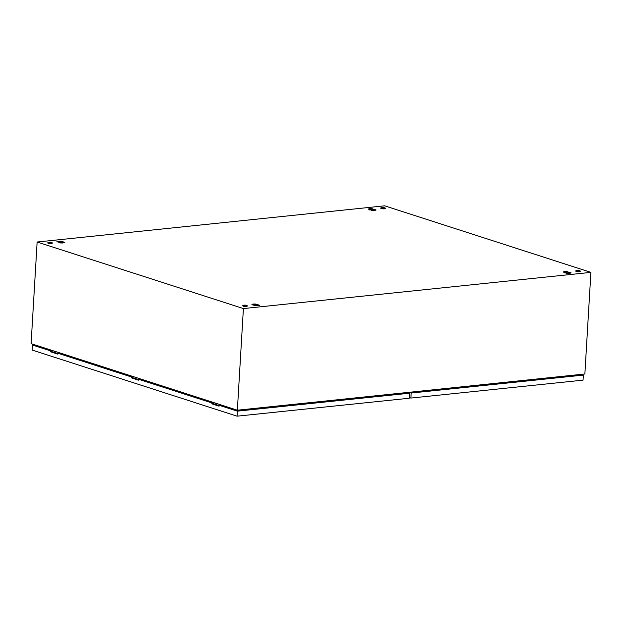 <?xml version="1.0" encoding="UTF-8"?>
<svg xmlns="http://www.w3.org/2000/svg" width="622" height="622" viewBox="0 0 622 622"><rect width="100%" height="100%" fill="white"/><g stroke="black" fill="none" stroke-linecap="round" stroke-linejoin="round"><path stroke-width="0.93" d="M243.396 308.574L37.133 242.02L384.637 205.82L590.9 272.374L243.396 308.574L237.363 410.193L31.1 343.639L37.133 242.02M237.363 410.193L584.867 373.993L590.9 272.374M372.143 210.36L372.788 210.392A3.856 0.793 3.4 0 0 373.449 210.399A3.856 0.793 3.4 0 0 374.102 210.384A3.856 0.793 3.4 0 0 374.701 210.337A3.856 0.793 3.4 0 0 375.221 210.267A3.856 0.793 3.4 0 0 375.634 210.174A3.856 0.793 3.4 0 0 375.96 210.049A3.856 0.793 3.4 0 0 376.053 209.995A3.856 0.793 3.4 0 0 376.108 209.948L371.559 208.658A3.856 0.793 3.4 0 0 370.899 208.65A3.856 0.793 3.4 0 0 370.253 208.665A3.856 0.793 3.4 0 0 369.655 208.712A3.856 0.793 3.4 0 0 369.134 208.782A3.856 0.793 3.4 0 0 368.722 208.875A3.856 0.793 3.4 0 0 368.395 208.992A3.856 0.793 3.4 0 0 368.24 209.101L372.143 210.36M567.132 273.276L567.777 273.307A3.856 0.793 3.4 0 0 568.438 273.322A3.856 0.793 3.4 0 0 569.091 273.299A3.856 0.793 3.4 0 0 569.69 273.26A3.856 0.793 3.4 0 0 570.211 273.182A3.856 0.793 3.4 0 0 570.623 273.089A3.856 0.793 3.4 0 0 570.949 272.972A3.856 0.793 3.4 0 0 571.043 272.91A3.856 0.793 3.4 0 0 571.097 272.864L566.549 271.573A3.856 0.793 3.4 0 0 565.888 271.565A3.856 0.793 3.4 0 0 565.242 271.581A3.856 0.793 3.4 0 0 564.644 271.627A3.856 0.793 3.4 0 0 564.123 271.697A3.856 0.793 3.4 0 0 563.711 271.791A3.856 0.793 3.4 0 0 563.384 271.915A3.856 0.793 3.4 0 0 563.229 272.016L567.132 273.276M60.839 242.79L64.805 242.378L60.902 241.118L56.936 241.53L60.839 242.79M255.829 305.713L256.474 305.744A3.856 0.793 3.4 0 0 257.135 305.752A3.856 0.793 3.4 0 0 257.788 305.736A3.856 0.793 3.4 0 0 258.387 305.69A3.856 0.793 3.4 0 0 258.907 305.62A3.856 0.793 3.4 0 0 259.32 305.526A3.856 0.793 3.4 0 0 259.638 305.402A3.856 0.793 3.4 0 0 259.739 305.34A3.856 0.793 3.4 0 0 259.794 305.293L255.245 304.002A3.856 0.793 3.4 0 0 254.585 303.995A3.856 0.793 3.4 0 0 253.939 304.01A3.856 0.793 3.4 0 0 253.333 304.057A3.856 0.793 3.4 0 0 252.82 304.127A3.856 0.793 3.4 0 0 252.4 304.22A3.856 0.793 3.4 0 0 252.081 304.345A3.856 0.793 3.4 0 0 251.926 304.453L255.829 305.713M572.955 375.999L572.442 375.284M42.296 347.962L42.809 347.418M238.755 410.046L238.646 410.831M60.902 241.118L61.22 241.631M567.194 271.604L567.513 272.117M255.891 304.034L256.21 304.547M372.205 208.689L372.524 209.202M48.314 242.347A6.803 6.803 0 0 1 51.789 242.557A2.208 0.451 -176.6 0 1 52.232 242.86A2.208 0.451 -176.6 0 1 51.385 243.163A2.208 0.451 -176.6 0 1 49.052 243.078A2.208 0.451 -176.6 0 1 47.832 242.596A2.208 0.451 -176.6 0 1 48.314 242.347A2.208 0.451 -176.6 0 1 48.679 242.292M52.232 242.86L52.217 243.218A2.208 0.451 -176.6 0 1 51.362 243.521A2.208 0.451 -176.6 0 1 49.037 243.443A2.208 0.451 -176.6 0 1 47.808 242.953L47.832 242.596M576.33 270.57A6.803 6.803 0 0 1 579.797 270.772A2.208 0.451 -176.6 0 1 580.248 271.083A2.208 0.451 -176.6 0 1 579.401 271.386A2.208 0.451 -176.6 0 1 577.068 271.301A2.208 0.451 -176.6 0 1 575.848 270.819A2.208 0.451 -176.6 0 1 576.33 270.57A2.208 0.451 -176.6 0 1 576.695 270.516M580.248 271.083L580.225 271.441A2.208 0.451 -176.6 0 1 579.377 271.744A2.208 0.451 -176.6 0 1 577.045 271.666A2.208 0.451 -176.6 0 1 575.824 271.176L575.848 270.819M243.303 305.262A6.803 6.803 0 0 1 246.778 305.472A2.208 0.451 -176.6 0 1 247.222 305.775A2.208 0.451 -176.6 0 1 246.374 306.086A2.208 0.451 -176.6 0 1 244.042 306.001A2.208 0.451 -176.6 0 1 242.821 305.519A2.208 0.451 -176.6 0 1 243.303 305.262A2.208 0.451 -176.6 0 1 243.668 305.208M247.222 305.775L247.206 306.133A2.208 0.451 -176.6 0 1 246.351 306.444A2.208 0.451 -176.6 0 1 244.026 306.358A2.208 0.451 -176.6 0 1 242.798 305.876L242.821 305.519M381.34 207.655A6.803 6.803 0 0 1 384.808 207.857A2.208 0.451 -176.6 0 1 385.259 208.168A2.208 0.451 -176.6 0 1 384.412 208.471A2.208 0.451 -176.6 0 1 382.079 208.386A2.208 0.451 -176.6 0 1 380.858 207.903A2.208 0.451 -176.6 0 1 381.34 207.655A2.208 0.451 -176.6 0 1 381.706 207.6M385.259 208.168L385.236 208.525A2.208 0.451 -176.6 0 1 384.388 208.829A2.208 0.451 -176.6 0 1 382.056 208.743A2.208 0.451 -176.6 0 1 380.835 208.261L380.858 207.903M581.103 374.382L583.35 375.105L411.189 393.042L408.942 392.319M580.52 374.444L582.324 375.019L411.321 392.84L409.525 392.257M583.35 375.105L583.055 380.135L410.893 398.072L409.276 397.551M410.893 398.072L411.189 393.042M52.147 352.052A1.12 0.855 -72.1 0 1 53.064 352.068M64.564 354.439L63.817 354.905M63.413 354.773L64.159 354.307M54.472 351.181L54.604 352.503M213.323 404.059A1.12 0.855 -72.1 0 1 214.24 404.075M225.739 406.446L224.993 406.912M224.589 406.78L225.335 406.314M215.647 403.188L215.78 404.51M132.735 378.059A1.12 0.855 -72.1 0 1 133.652 378.075M145.151 380.439L144.405 380.905M144.001 380.781L144.747 380.306M135.06 377.181L135.192 378.51M132.696 378.044A1.12 0.855 -72.1 0 1 133.388 377.927M213.284 404.051A1.12 0.855 -72.1 0 1 213.976 403.927L212.444 403.437M52.108 352.044A1.12 0.855 -72.1 0 1 52.8 351.92L51.268 351.43M57.9 353.91L51.245 351.764L51.299 350.87L33.495 345.117L35.151 344.946M138.488 379.91L131.833 377.764L131.887 376.87L58.515 353.195L57.939 353.257L57.885 354.151L50.67 351.827L50.724 350.925L32.461 345.031L34.7 344.798M219.076 405.917L212.421 403.771L212.475 402.869L139.103 379.195L138.527 379.257L138.473 380.159L131.258 377.826L131.312 376.932L57.939 353.257M406.702 392.552L408.498 393.135L237.503 410.948L219.69 405.202L219.115 405.264L219.061 406.158L211.845 403.833L211.9 402.932L138.527 379.257M212.475 402.869L211.9 402.932M131.887 376.87L131.312 376.932M407.278 392.49L409.533 393.221L409.229 398.243L237.075 416.18L32.165 350.062L32.461 345.031M237.075 416.18L237.371 411.15L219.115 405.264M51.299 350.87L50.724 350.925M409.533 393.221L237.371 411.15M405.264 393.469L405.404 392.684M212.421 403.771L211.845 403.833M51.245 351.764L50.67 351.827M131.833 377.764L131.258 377.826M254.927 305.418A2.387 0.49 3.4 0 0 256.178 305.526A2.387 0.49 3.4 0 0 258.06 305.332A2.387 0.49 3.4 0 0 258.192 305.052A2.387 0.49 3.4 0 0 257.733 304.819A2.387 0.49 3.4 0 0 255.525 304.508A2.387 0.49 3.4 0 0 253.644 304.702A2.387 0.49 3.4 0 0 253.527 304.772A2.387 0.49 3.4 0 0 253.496 304.959M253.644 304.702L253.107 305.301M254.802 305.845L258.558 305.456A2.76 0.568 3.4 0 0 258.558 305.449L258.192 305.052M258.542 305.666L257.733 304.819M566.238 272.988A2.387 0.49 3.4 0 0 567.482 273.089A2.387 0.49 3.4 0 0 569.363 272.895A2.387 0.49 3.4 0 0 569.495 272.623A2.387 0.49 3.4 0 0 569.037 272.389A2.387 0.49 3.4 0 0 566.829 272.078A2.387 0.49 3.4 0 0 564.947 272.273A2.387 0.49 3.4 0 0 564.83 272.343A2.387 0.49 3.4 0 0 564.799 272.522M564.947 272.273L564.411 272.864M566.106 273.416L568.827 273.493L569.861 273.019L569.495 272.623M569.853 273.237L569.037 272.389M371.248 210.073A2.387 0.49 3.4 0 0 372.492 210.174A2.387 0.49 3.4 0 0 374.374 209.979A2.387 0.49 3.4 0 0 374.506 209.7A2.387 0.49 3.4 0 0 374.047 209.474A2.387 0.49 3.4 0 0 371.839 209.163A2.387 0.49 3.4 0 0 369.958 209.357A2.387 0.49 3.4 0 0 369.841 209.427A2.387 0.49 3.4 0 0 369.81 209.606M369.958 209.357L369.421 209.948M371.116 210.493L373.838 210.57L374.872 210.104L374.506 209.7M374.864 210.322L374.047 209.474M59.937 242.502A2.387 0.49 3.4 0 0 61.189 242.611A2.387 0.49 3.4 0 0 63.071 242.409A2.387 0.49 3.4 0 0 63.203 242.137A2.387 0.49 3.4 0 0 62.744 241.904A2.387 0.49 3.4 0 0 60.536 241.593A2.387 0.49 3.4 0 0 58.655 241.787A2.387 0.49 3.4 0 0 58.538 241.857A2.387 0.49 3.4 0 0 58.507 242.036M58.655 241.787L58.118 242.378M59.813 242.93L62.527 243.008M62.534 243.008L63.568 242.533L63.203 242.137M63.553 242.751L62.744 241.904M57.916 353.576L52.823 351.928M219.092 405.583L213.999 403.935M138.504 379.575L133.411 377.935M133.372 377.919L131.856 377.43"/></g></svg>

